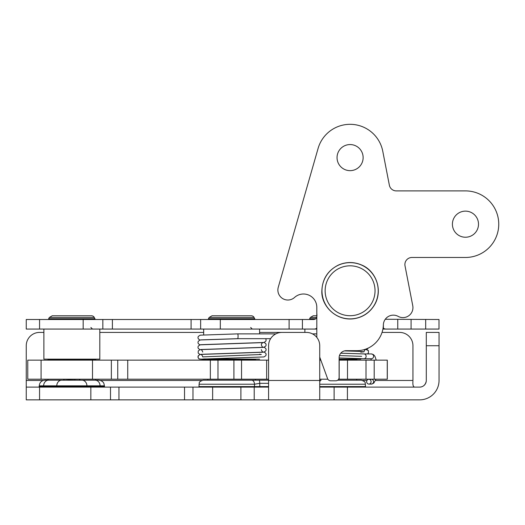 <?xml version="1.0" encoding="UTF-8"?>
<svg xmlns="http://www.w3.org/2000/svg" width="525" height="525" viewBox="0 0 525 525"><rect width="100%" height="100%" fill="white"/><g stroke="black" fill="none" stroke-linecap="round" stroke-linejoin="round"><path stroke-width="0.79" d="M382.909 329.063L387.778 329.063C384.93 329.214 383.46 328.742 383.381 327.646L383.381 324.568M316.805 313.497C317.428 317.822 315.965 319.823 312.401 319.502L26.25 319.502L26.25 329.063L26.25 319.502M200.642 319.502L200.642 329.063L220.316 329.063L220.316 319.502M200.642 329.063L102.834 329.063L102.834 319.502M425.683 319.502L425.683 329.063L438.998 329.063L438.998 319.502L385.271 319.266M83.167 319.502L83.167 329.063L102.834 329.063M83.167 329.063L39.565 329.063L39.565 319.502M289.104 319.502L289.104 329.063L302.42 329.063L302.42 319.502M289.104 329.063L220.316 329.063M397.76 319.502L397.76 329.063L411.082 329.063L411.082 319.502M425.683 329.063L411.082 329.063M26.25 329.063L39.565 329.063M316.805 327.646C316.719 328.742 315.256 329.214 312.401 329.063L316.805 329.063M397.76 329.063L387.778 329.063M259.599 332.417L304.874 332.417L304.874 329.063L312.401 329.063L302.42 329.063M316.568 317.441L310.367 317.441L313.254 315.774L316.772 315.774M319.732 381.977A4.075 1.673 90 0 1 321.116 380.192L319.732 380.192M319.732 384.234L365.407 384.234C364.626 383.066 366.903 382.148 361.331 380.192L337.673 380.192L356.672 380.192L356.672 379.208M360.8 358.575L360.8 359.152L339.117 359.152M320.486 359.152L319.732 359.152M339.117 359.684L356.672 359.684L356.672 360.137M254.1 317.441L209.167 317.441L212.048 315.774L251.219 315.774A3.327 3.327 0 0 1 254.1 317.441L254.651 319.154L208.615 319.154L208.405 318.76L254.861 318.76M207.802 379.208L207.802 380.192L255.472 380.192L255.472 379.208M207.263 359.152A0.532 0.532 0 0 1 207.802 359.684L255.472 359.684L255.472 360.137M259.599 359.152L203.674 358.942M203.674 329.063L203.674 334.865M94.31 317.441L49.376 317.441L52.257 315.774L91.429 315.774A3.327 3.327 0 0 1 94.31 317.441L94.861 319.154L48.825 319.154L48.615 318.76L95.071 318.76M79.301 379.417L80.325 380.192L44.94 380.192L68.473 380.192A1.063 0.42 90 0 0 68.88 379.424L79.229 379.208M75.213 380.192L98.746 380.192L75.213 380.192A1.063 0.42 -90 0 1 74.806 379.424M47.473 359.152A0.532 0.532 0 0 1 48.011 359.684L95.681 359.684L95.681 360.137M99.809 329.063L99.809 359.152L43.883 359.152L43.883 329.063M95.681 379.208L95.681 380.192M268.597 360.137L27.766 360.137L27.766 379.208L41.081 379.208L41.081 360.137M92.498 360.137L92.498 379.208L268.597 379.208M92.498 379.208L41.081 379.208M338.618 379.208L387.306 379.208L387.306 360.137L339.117 360.137M320.847 360.137L319.732 360.137M319.732 379.208L327.863 379.208M339.17 360.137L339.17 379.208M63.361 380.192L64.457 379.208L68.887 379.424M192.97 387.115L192.97 399.86L212.638 399.86L212.638 387.115L26.25 387.115L26.25 399.86L39.565 399.86L39.565 387.115M192.97 399.86L110.506 399.86L110.506 387.115M90.838 387.115L90.838 399.86L110.506 399.86M90.838 399.86L39.565 399.86M439.044 345.732L439.044 332.417L426.3 332.417L426.3 345.732L439.044 345.732L439.044 380.461A19.399 19.399 0 0 1 419.646 399.86L347.425 399.86L347.425 387.115L319.732 387.096M310.734 399.86L347.425 399.86M334.11 399.86L334.11 387.115L334.11 399.86L319.732 399.853L319.732 345.732A13.315 13.315 0 0 0 306.416 332.417L281.912 332.417A13.315 13.315 0 0 0 268.597 345.732L268.577 399.86L319.751 399.86M268.577 399.86L254.218 399.86L254.218 387.115L212.638 387.115M240.903 387.115L240.903 399.86L254.218 399.86M240.903 399.86L212.638 399.86M268.597 380.192L203.136 380.192C197.59 382.108 199.848 383.033 199.06 384.234L254.494 384.234L259.737 383.329L268.597 383.329M268.597 387.096L254.218 387.115M426.261 381.209C425.381 384.976 423.176 386.945 419.646 387.115L347.425 387.115M412.945 381.367L412.945 381.209C412.637 384.976 413.221 386.945 414.704 387.115M375.533 380.461L412.945 380.461L412.945 345.732A13.315 13.315 0 0 0 399.63 332.417L382.036 332.417M419.646 387.115A6.661 6.661 0 0 0 426.3 380.461L426.3 345.732M203.674 332.417L99.809 332.417M43.883 332.417L39.565 332.417A13.315 13.315 0 0 0 26.25 345.732L26.25 399.86M316.805 337.398L316.805 307.328A13.315 13.315 0 0 0 294.551 297.452A9.988 9.988 0 0 1 278.257 287.293L318.091 148.424A33.292 33.292 0 0 1 382.771 151.259L389.36 185.181A7.055 7.055 0 0 0 396.283 190.897L465.458 190.897A33.292 33.292 0 0 1 498.75 224.182A33.292 33.292 0 0 1 465.458 257.473L411.954 257.473A7.055 7.055 0 0 0 405.024 265.88L412.762 305.721A9.988 9.988 0 0 1 398.153 316.378A9.988 9.988 0 0 0 383.368 324.844A26.631 26.631 0 0 1 356.751 350.687L346.178 350.687A7.055 7.055 0 0 0 339.117 357.742L339.117 377.449A3.327 3.327 0 0 1 335.79 380.783L330.684 380.783A3.327 3.327 0 0 1 327.561 378.591L319.732 357.085M350.09 144.559A13.053 13.053 0 0 1 361.39 164.128A13.053 13.053 0 0 1 338.789 164.128A13.053 13.053 0 0 1 350.09 144.559M465.458 211.135A13.053 13.053 0 0 1 476.759 230.711A13.053 13.053 0 0 1 454.158 230.711A13.053 13.053 0 0 1 465.458 211.135M367.684 383.716A2.395 2.225 90 0 1 368.865 379.293A2.395 2.225 90 0 1 371.09 381.688A2.395 2.225 90 0 1 367.684 383.716M363.72 358.719A2.395 2.225 -90 0 0 366.142 356.337A2.395 2.225 -90 0 0 364.061 353.942L340.771 353.207M364.015 353.935L371.378 353.935A2.395 2.225 -90 0 1 373.597 356.337A2.395 2.225 -90 0 1 371.378 358.733L363.917 358.733M199.953 340.029L198.279 338.822L197.964 337.582L198.279 336.42L200.228 335.153L237.654 333.88A2.395 0.427 90 0 1 238.074 336.276A2.395 0.427 90 0 1 237.654 338.678L237.654 338.678A2.395 0.427 90 0 1 237.648 338.671L201.062 339.872M270.624 338.678L237.654 338.678M191.08 329.063L191.08 319.502M112.396 329.063L112.396 319.502M315.217 319.154L309.816 319.154L309.606 318.76L315.86 318.76M319.732 359.684L320.677 359.684M127.732 379.208L127.732 360.137M210.341 360.137L210.341 379.208M266.647 360.137L266.647 379.208M241.546 379.208L241.546 360.137M233.907 360.137L233.907 379.208M217.98 379.208L217.98 360.137M111.359 379.208L111.359 360.137M387.247 360.137L387.247 379.208M374.194 379.208L374.194 360.137M365.997 360.137L365.997 379.208M347.498 379.208L347.498 360.137M61.694 380.192A5.683 4.922 90 0 0 56.772 385.829L104.429 385.829L103.871 383.427C103.924 383.447 102.946 380.658 98.746 380.192M81.998 380.192A5.683 4.922 90 0 1 86.92 385.829L86.92 386.59L56.766 386.59L56.772 385.829L43.621 385.829A5.683 4.922 -90 0 1 48.543 380.192M44.94 380.192C41.514 380.527 39.618 382.403 39.257 385.829L43.621 385.829L43.614 386.59L39.25 386.59L38.719 387.115M95.143 380.192A5.683 4.922 90 0 1 100.065 385.829L100.072 386.59L86.92 386.59A0.532 0.459 90 0 0 87.386 387.115M56.3 387.115A0.532 0.459 90 0 0 56.766 386.59L43.614 386.59A0.532 0.459 90 0 1 43.155 387.115M259.179 380.192A3.163 0.558 90 0 1 259.737 383.329L259.842 387.115M254.874 387.115A0.532 0.374 90 0 1 254.5 386.59L254.494 384.234A4.075 2.861 -90 0 0 251.632 380.192M365.407 384.234L365.426 386.59L319.732 386.59M268.597 386.59L199.041 386.59L198.509 387.115M104.429 385.829L104.436 386.59L100.072 386.59A0.532 0.459 -90 0 0 100.531 387.115M184.524 399.86L184.524 387.115M366.955 380.461L362.782 380.461M201.685 380.461L100.465 380.461M43.221 380.461L26.25 380.461M319.732 380.461L268.597 380.461M118.952 399.86L118.952 387.115M321.969 290.765A28.127 28.127 0 0 0 364.153 315.118A28.127 28.127 0 0 0 364.153 266.405A28.127 28.127 0 0 0 321.969 290.765M325.146 290.765A24.944 24.944 0 0 1 362.565 269.161A24.944 24.944 0 0 1 362.565 312.368A24.944 24.944 0 0 1 325.146 290.765M368.865 379.293L371.378 379.293A2.395 2.225 90 0 1 373.597 381.688A2.395 2.225 90 0 1 371.378 384.083L368.865 384.083M344.472 350.897L358.614 351.35L363.937 351.809L360.8 352.157M339.458 355.583L361.692 356.337M259.599 354.224L261.345 354.493L202.755 356.902C202.204 355.287 201.639 354.539 201.055 354.644L201.062 354.644M310.367 317.441L309.606 318.76M313.497 319.482L309.816 319.154M356.672 359.684L357.203 359.152M209.167 317.441L208.405 318.76M250.674 319.502L254.651 319.154M212.592 319.502L208.615 319.154M250.674 327.462L252.276 329.063M255.472 359.684L256.003 359.152M207.802 360.137L207.802 359.684M259.599 333.88L259.599 329.063M49.376 317.441L48.615 318.76M90.884 319.502L94.861 319.154M52.802 319.502L48.825 319.154M90.884 327.462L92.485 329.063M95.681 359.684L96.213 359.152M48.011 380.192L48.011 379.208M48.011 360.137L48.011 359.684M117.744 379.208L117.744 360.137M39.257 385.829L39.25 386.59M365.426 386.59L365.958 387.115M104.436 386.59L104.967 387.115M199.06 384.234L199.041 386.59M321.864 290.765C320.939 305.071 335.278 320.946 353.351 318.806C362.624 317.507 369.692 312.848 374.561 304.835C383.243 290.213 375.92 270.795 361.725 265.046C353.968 261.706 346.211 261.706 338.454 265.046C327.889 270.382 322.357 278.959 321.864 290.765M375.939 379.208L373.787 383.145L371.378 384.083M376.228 360.137L374.955 356.324L373.505 354.651L371.378 353.935M371.333 360.137L370.808 358.733M237.654 333.88L275.842 333.88M312.487 333.88L316.805 333.88M366.719 349.394L368.537 347.937L366.719 349.394M367.461 353.935L368.406 353.023L368.419 350.628L365.459 349.223L366.647 349.381L368.425 350.628L368.399 353.023L367.454 353.935M340.791 353.181L364.284 353.935M363.937 351.809C364.553 350.129 365.131 349.374 365.649 349.545M339.117 357.958L363.799 358.726M207.802 359.92L199.041 358.916L198.161 357.873L198.253 355.747L200.287 354.421L263.045 352.236L200.071 354.46L198.273 355.714L197.964 356.875L198.247 358.043L199.211 359.021L207.802 359.92M201.055 344.695L264.003 342.471L265.821 341.23L266.136 339.997L265.722 338.678M263.038 342.595L200.064 344.827L198.266 346.073L197.958 347.235L198.279 348.469L199.959 349.67L198.273 348.462L197.958 347.222L198.273 346.067L200.215 344.794L263.038 342.595C261.923 343.153 261.352 343.901 261.338 344.853C261.962 346.533 262.526 347.281 263.032 347.104M199.959 344.846L198.273 343.639L197.964 342.405L198.273 341.243L200.222 339.97L238.698 338.678M201.055 349.512L263.996 347.294L265.821 346.047L266.129 344.813L265.821 343.652L264.134 342.438L265.827 343.665L266.129 344.827L265.814 346.06L263.832 347.32L201.055 349.512M261.338 349.67C261.962 351.35 262.526 352.104 263.038 351.921C262.474 352.052 261.909 351.297 261.338 349.67M201.062 354.336L263.99 352.111L265.821 350.871L266.129 349.63L265.821 348.475L264.141 347.261M201.068 359.152L263.996 356.928L265.821 355.688L266.136 354.454L265.821 353.292L264.134 352.078M201.049 349.827C201.613 349.696 202.177 350.444 202.755 352.078M263.038 347.412L200.104 349.637L198.24 350.949L198.168 353.076L199.953 354.493"/></g></svg>
